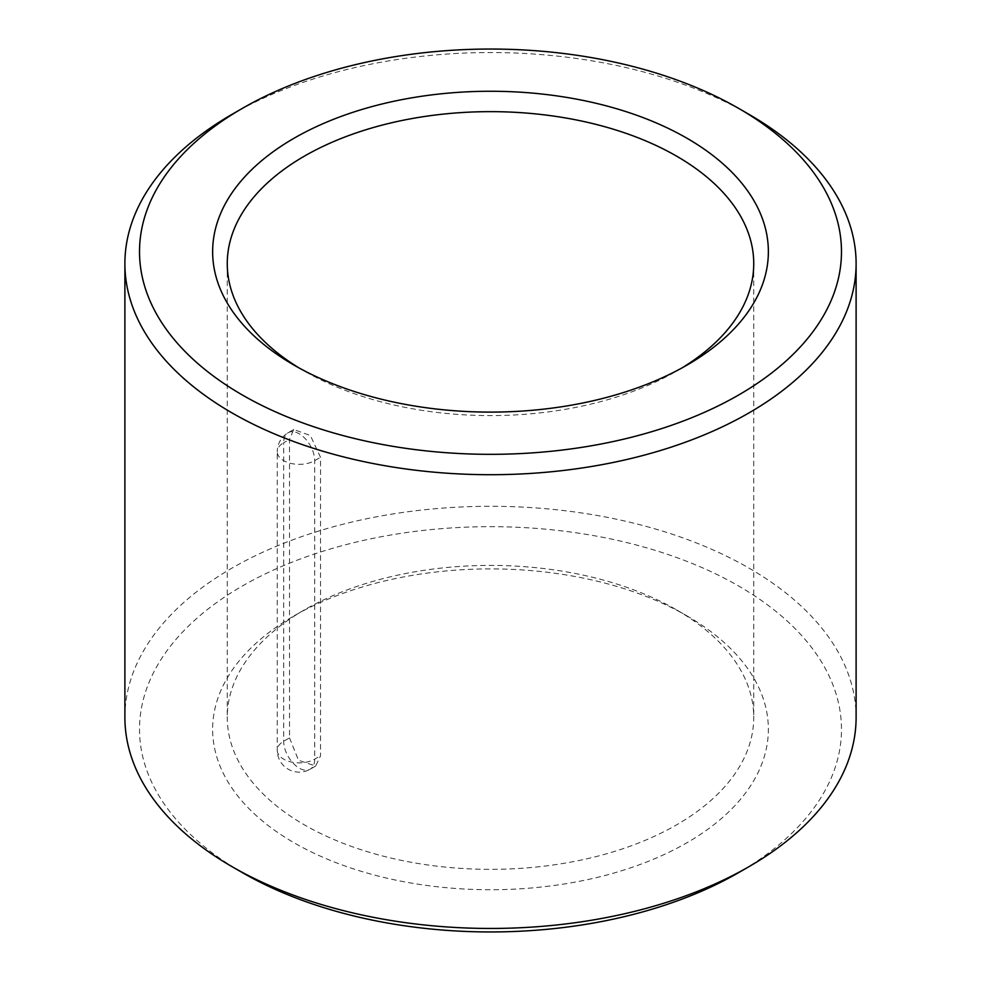 <?xml version="1.0" encoding="UTF-8"?>
<svg xmlns="http://www.w3.org/2000/svg" width="981" height="981" viewBox="0 0 981 981"><rect width="100%" height="100%" fill="white"/><g stroke="black" fill="none" stroke-linecap="round" stroke-linejoin="round"><path stroke-width="0.74" stroke-dasharray="4.91 3.68" d="M289.505 737.896L298.531 760.275L315.661 766.038L320.517 755.799L320.517 457.293L310.388 435.539L293.724 429.519L289.505 439.378L289.505 737.896L283.681 741.256A21.938 12.667 0 0 0 277.255 750.207A21.938 12.667 0 0 0 283.681 759.159A21.938 12.667 0 0 0 314.705 759.159L320.517 755.799M676.632 609.912L676.632 609.912A263.239 151.981 180 0 1 753.739 717.369A263.239 151.981 180 0 1 490.5 869.35A263.239 151.981 180 0 1 227.261 717.369A263.239 151.981 180 0 1 304.368 609.912A263.239 151.981 180 0 1 676.632 609.912L686.982 615.884A277.856 160.418 180 0 1 686.97 842.753A277.856 160.418 180 0 1 294.03 842.753A277.856 160.418 180 0 1 294.018 615.884A277.856 160.418 180 0 1 686.982 615.884L676.632 609.912M681.672 368.108A263.239 151.981 180 0 1 676.632 371.088A263.239 151.981 180 0 1 304.368 371.088A263.239 151.981 180 0 1 299.328 368.108M242.319 872.6A350.977 202.638 180 0 1 242.319 586.025A350.977 202.638 180 0 1 738.681 586.025A350.977 202.638 180 0 1 738.681 872.6M124.894 717.369A365.606 211.074 180 0 1 350.585 522.358A365.606 211.074 180 0 1 749.018 568.122A365.606 211.074 180 0 1 856.106 717.369M231.97 114.372A365.606 211.074 180 0 1 749.018 114.372M293.724 429.519L288.23 432.695A21.938 21.938 0 0 0 277.255 451.689A21.938 12.667 0 0 1 283.681 442.738A21.938 12.667 60 0 1 288.23 432.695A21.938 12.667 60 0 1 305.128 438.568A21.938 12.667 60 0 1 314.705 460.641L314.705 759.159A21.938 12.667 60 0 1 310.168 769.202A21.938 12.667 60 0 1 293.258 763.328A21.938 12.667 60 0 1 283.681 741.256L283.681 442.738L289.505 439.378M315.661 766.038L310.168 769.202A21.938 21.938 0 0 1 277.255 750.207L277.255 451.689A21.938 12.667 0 0 0 283.681 460.641A21.938 12.667 0 0 0 314.705 460.641L320.517 457.293M227.261 263.631L227.261 717.369M753.739 263.631L753.739 717.369M676.632 371.088L686.982 365.116M304.368 371.088L294.018 365.116M304.368 609.912L294.018 615.884"/><path stroke-width="1.47" d="M299.328 368.108A263.239 151.981 180 0 1 227.261 263.631A263.239 151.981 180 0 1 389.764 123.214A263.239 151.981 180 0 1 676.632 156.163A263.239 151.981 180 0 1 753.739 263.631A263.239 151.981 180 0 1 681.672 368.108M686.982 138.247A277.856 160.418 180 0 1 686.982 365.116A277.856 160.418 180 0 1 294.018 365.116A277.856 160.418 180 0 1 294.03 138.247A277.856 160.418 180 0 1 686.982 138.247M749.03 114.372L738.681 108.401L749.018 114.372A365.606 211.074 180 0 1 749.03 114.372A365.606 211.074 180 0 1 856.106 263.631L856.106 717.369A365.606 211.074 180 0 1 749.03 866.628L738.681 872.6A350.977 202.638 180 0 1 242.319 872.6L231.97 866.628A365.606 211.074 180 0 1 124.894 717.369L124.894 263.631A365.606 211.074 180 0 1 231.97 114.372L242.319 108.401A350.977 202.638 180 0 1 738.681 108.401L738.681 108.401A350.977 202.638 180 0 1 738.681 394.975A350.977 202.638 180 0 1 242.319 394.975A350.977 202.638 180 0 1 242.319 108.401M749.03 866.628A365.606 211.074 180 0 1 231.97 866.628M856.106 263.631A365.606 211.074 180 0 1 490.5 474.706A365.606 211.074 180 0 1 124.894 263.631"/></g></svg>

